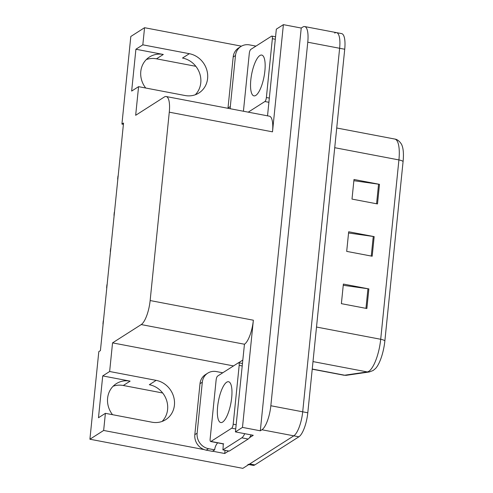 <?xml version="1.0" encoding="UTF-8"?>
<svg xmlns="http://www.w3.org/2000/svg" width="493" height="493" viewBox="0 0 493 493"><rect width="100%" height="100%" fill="white"/><g stroke="black" fill="none" stroke-linecap="round" stroke-linejoin="round"><path stroke-width="0.74" d="M121.925 124.063L123.54 123.028L100.418 350.615L98.803 351.645L89.911 439.226L103.653 430.457L105.391 413.331L151.906 422.193A21.784 19.954 57.5 0 0 165.747 419.642A21.784 19.954 57.5 0 0 174.417 405.16A21.784 19.954 57.5 0 0 156.152 380.362L109.643 371.506L112.546 342.875L141.232 324.573A20.429 6.212 -79.2 0 0 150.143 300.551L169.278 112.182A20.429 6.212 -79.2 0 0 166.178 96.529A20.429 6.212 -79.2 0 0 164.348 96.992L135.667 115.294L138.576 86.663L185.085 95.525A21.784 19.954 57.5 0 0 198.932 92.974A21.784 19.954 57.5 0 0 207.602 78.492A21.784 19.954 57.5 0 0 189.337 53.694L142.822 44.832L144.56 27.707L130.818 36.476L121.925 124.063L123.404 124.341M195.277 94.767A21.784 19.954 57.5 0 0 200.774 82.842A21.784 19.954 57.5 0 0 182.509 58.045L189.337 53.694M156.152 380.362L149.33 384.719A21.784 19.954 -122.5 0 1 167.595 409.517A21.784 19.954 -122.5 0 1 162.092 421.441M113.107 386.241A21.784 19.954 -122.5 0 1 123.299 385.489L162.665 392.989M112.533 414.693A21.784 19.954 -122.5 0 1 116.28 383.683A21.784 19.954 -122.5 0 1 130.121 381.132L102.723 375.919L109.643 371.506M238.587 362.756L242.71 360.124M228.66 450.996L224.716 453.511L225.042 450.306M141.232 324.573L244.454 344.231L235.42 431.899L253.26 435.301L249.501 437.698M169.278 112.182L272.5 131.841L283.389 24.65L276.333 29.155L267.526 115.83M272.5 131.841A20.429 6.212 -79.2 0 0 269.4 116.188L166.178 96.529M244.454 344.231A20.429 6.212 -79.2 0 0 253.365 320.21L242.476 427.4L260.316 430.796L301.229 28.046L302.844 27.016A20.429 6.212 100.8 0 1 304.668 26.56A20.429 6.212 100.8 0 1 307.768 42.213L270.842 405.745A20.429 6.212 100.8 0 1 261.931 429.767L260.316 430.796M235.42 431.899L242.476 427.4M334.698 33.086A20.429 6.212 100.8 0 1 336.528 32.63A20.429 6.212 100.8 0 1 339.628 48.277L302.702 411.815A20.429 6.212 100.8 0 1 293.791 435.837L242.833 468.35L89.911 439.226M103.653 430.457L204.225 449.61M212.563 451.2L224.716 453.511M144.56 27.707L241.459 46.163M283.389 24.65L301.229 28.046M146.292 59.573A21.784 19.954 -122.5 0 1 156.478 58.821L195.85 66.321M112.546 342.875L233.528 365.917M145.718 88.025A21.784 19.954 57.5 0 1 149.459 57.015A21.784 19.954 57.5 0 1 163.306 54.464L135.908 49.245L131.656 91.076L138.576 86.663M135.908 49.245L142.822 44.832M102.723 375.919L98.477 417.75L105.391 413.331M304.668 26.56L336.528 32.63A20.429 6.212 100.8 0 1 339.628 48.277L302.702 411.815A20.429 6.212 100.8 0 1 293.791 435.837L249.748 463.938A20.429 6.212 100.8 0 1 247.917 464.394M353.869 180.709L378.569 184.185A5.448 1.43 5.8 0 1 379.481 184.333L353.999 179.483L352.002 199.092L377.49 203.942L379.481 184.333M343.251 285.287L367.944 288.762A5.448 1.43 5.8 0 1 368.863 288.91L343.375 284.06L341.384 303.663L366.866 308.519L368.863 288.91M348.557 232.998L373.256 236.474A5.448 1.43 5.8 0 1 374.169 236.622L348.687 231.772L346.69 251.381L372.178 256.231L374.169 236.622M403.089 161.482A6.81 1.787 -174.2 0 0 398.917 159.923A27.232 8.282 -79.2 0 0 394.788 139.051C398.554 139.396 401.764 144.122 402.054 145.583A24.508 7.45 100.8 0 1 403.089 161.482L384.873 340.829A24.508 7.45 100.8 0 1 375.537 368.505L373.146 370.502L369.294 371.969L346.708 375.259L343.794 375.198A27.232 8.282 -79.2 0 0 344.669 375.216A6.81 6.452 81.7 0 0 346.708 375.259M336.528 32.63L341.624 33.598A20.429 6.212 100.8 0 1 344.724 49.251L307.798 412.783A20.429 6.212 100.8 0 1 298.887 436.804L254.844 464.905A20.429 6.212 100.8 0 1 253.02 465.361L248.774 464.554M117.784 179.698A3.402 3.118 -122.5 0 1 117.71 178.583L117.907 176.623A3.402 3.118 -122.5 0 1 118.203 175.57M202.309 382.217L200.004 383.683L194.821 434.666A13.619 12.473 -122.5 0 0 206.24 450.164L212.354 451.329L214.665 449.856L208.545 448.692A13.619 12.473 -122.5 0 1 197.126 433.193L202.309 382.217A13.619 12.473 -122.5 0 1 207.726 373.164A13.619 12.473 -122.5 0 1 216.378 371.568L222.497 372.733A13.619 12.473 -122.5 0 0 222.472 372.973M214.665 449.856A13.619 12.473 -122.5 0 1 217.678 442.85M200.004 383.683A13.619 12.473 -122.5 0 1 205.421 374.631L207.726 373.164M223.156 443.897A13.619 4.141 100.8 0 1 222.879 449.893L229.251 451.107L248.158 439.041A13.619 4.141 -79.2 0 0 251.091 434.888M244.719 433.674A13.619 4.141 100.8 0 1 241.786 437.833L222.879 449.893M114.105 215.909A3.402 3.118 -122.5 0 1 114.031 214.788L114.234 212.828A3.402 3.118 -122.5 0 1 114.524 211.78M110.426 252.12A3.402 3.118 -122.5 0 1 110.352 250.999L110.555 249.039A3.402 3.118 -122.5 0 1 110.845 247.991M106.747 288.331A3.402 3.118 -122.5 0 1 106.679 287.209L106.876 285.25A3.402 3.118 -122.5 0 1 107.166 284.196M103.068 324.536A3.402 3.118 -122.5 0 1 103 323.42L103.197 321.461A3.402 3.118 -122.5 0 1 103.487 320.407M230.268 108.737A13.619 12.473 -122.5 0 1 230.311 106.525L235.488 55.543A13.619 12.473 -122.5 0 1 240.911 46.49A13.619 12.473 -122.5 0 1 249.563 44.9L255.676 46.065A13.619 12.473 -122.5 0 0 255.657 46.299M227.976 108.3A13.619 12.473 -122.5 0 1 228.006 107.998L233.183 57.015A13.619 12.473 -122.5 0 1 238.6 47.963L240.911 46.49M226.681 382.204A20.768 6.317 -79.2 0 0 217.98 403.81A20.768 6.317 -79.2 0 0 220.772 422.538A20.768 6.317 -79.2 0 0 222.633 422.076A20.768 6.317 -79.2 0 0 231.34 400.47A20.768 6.317 -79.2 0 0 228.542 381.736A20.768 6.317 -79.2 0 0 226.681 382.204M231.716 428.195A3.402 1.035 -79.2 0 0 233.201 424.196L239.179 365.368A3.402 1.035 -79.2 0 0 238.661 362.762A3.402 1.035 -79.2 0 0 238.353 362.836L217.604 376.079A3.402 1.035 -79.2 0 0 216.119 380.085L210.141 438.906A3.402 1.035 -79.2 0 0 210.659 441.512A3.402 1.035 -79.2 0 0 210.961 441.438L231.716 428.195L235.722 428.959M259.866 55.53A20.768 6.317 -79.2 0 0 251.159 77.136A20.768 6.317 -79.2 0 0 253.957 95.87A20.768 6.317 -79.2 0 0 255.818 95.402A20.768 6.317 -79.2 0 0 264.525 73.796A20.768 6.317 -79.2 0 0 261.728 55.068A20.768 6.317 -79.2 0 0 259.866 55.53M248.238 112.157L264.895 101.527A3.402 1.035 -79.2 0 0 266.38 97.522L272.358 38.7A3.402 1.035 -79.2 0 0 271.84 36.094A3.402 1.035 -79.2 0 0 271.538 36.168L250.783 49.411A3.402 1.035 -79.2 0 0 249.298 53.41L243.425 111.245M130.121 381.132L123.299 385.489M261.931 429.767L298.887 436.804M270.842 405.745L307.798 412.783M307.768 42.213L344.724 49.251M150.143 300.551L253.365 320.21M163.306 54.464L156.478 58.821M312.242 369.035L344.669 375.216L367.26 371.925A27.232 8.282 -79.2 0 0 368.819 371.297A27.232 8.282 -79.2 0 0 380.701 339.27A6.81 1.787 5.8 0 1 384.873 340.829M369.294 371.969A6.81 6.452 81.7 0 1 367.26 371.925L313 361.591M316.506 327.044L380.701 339.27L398.917 159.923L334.722 147.697M254.844 464.905L249.748 463.938M373.256 236.474L371.266 256.058M367.944 288.762L365.96 308.347M378.569 184.185L376.578 203.769M241.786 437.833L248.158 439.041M194.821 434.666L197.126 433.193M206.24 450.164L208.545 448.692M228.006 107.998L230.311 106.525M235.488 55.543L233.183 57.015M233.201 424.196L236.147 424.756M239.179 365.368L242.118 365.929M210.961 441.438L223.705 443.866M266.38 97.522L269.326 98.082M264.895 101.527L268.901 102.291M272.358 38.7L275.304 39.261M394.788 139.051L336.725 127.995M343.794 375.198L312.223 369.189M238.661 362.762L242.371 363.47M210.659 441.512L223.403 443.94M271.84 36.094L275.556 36.796"/></g></svg>
